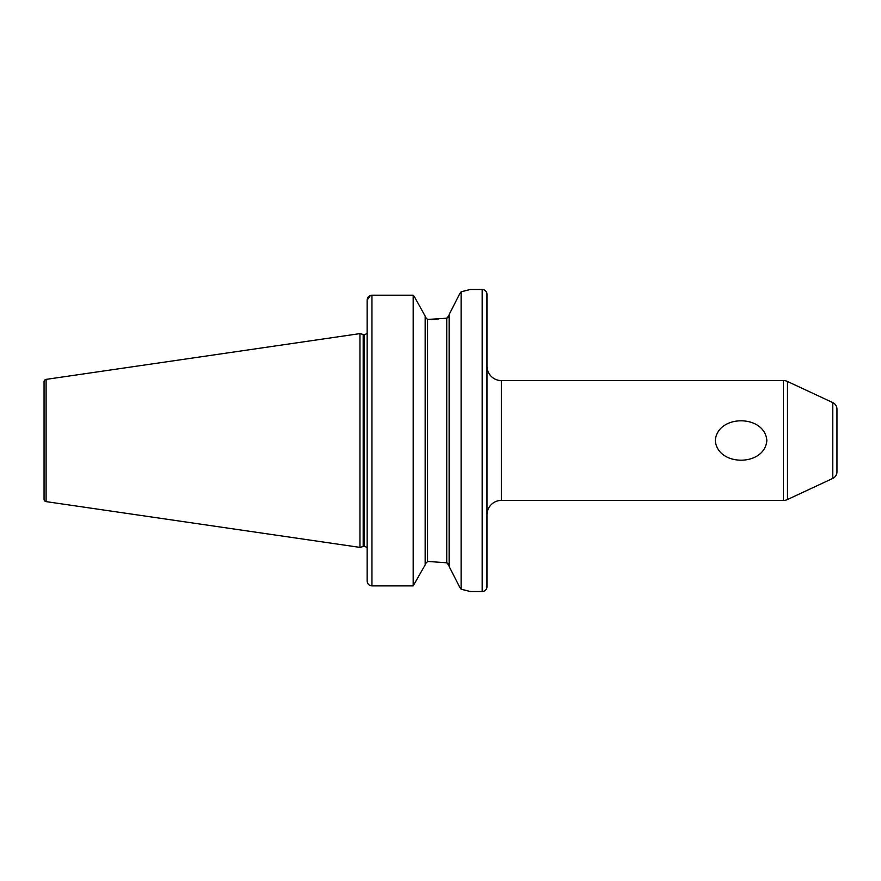 <?xml version="1.0" encoding="UTF-8"?>
<svg xmlns="http://www.w3.org/2000/svg" width="881" height="881" viewBox="0 0 881 881"><rect width="100%" height="100%" fill="white"/><g stroke="black" fill="none" stroke-linecap="round" stroke-linejoin="round"><path stroke-width="1.32" d="M715.284 440.5C717.453 414.213 764.719 414.257 766.855 440.5C764.719 466.809 717.354 466.71 715.284 440.5M449.134 314.517L459.585 294.067L449.134 314.517L449.134 566.483L459.585 586.933L449.134 566.483M446.733 318.206L449.134 315.365L448.396 317.259L446.733 318.206L446.733 562.794L449.134 565.635L448.396 563.741L446.733 562.794L429.234 561.538L427.56 561.538L425.16 564.049L427.56 561.538L427.56 319.462L446.733 318.206M787.471 381.473L787.471 499.527L832.798 478.394A7.191 7.191 0 0 0 836.95 471.875L836.95 409.125A7.191 7.191 0 0 0 832.798 402.606L787.471 381.473A9.592 9.592 0 0 0 783.418 380.581L501.377 380.581A14.382 14.382 0 0 1 486.995 366.199M501.377 380.581L501.377 500.419A14.382 14.382 0 0 0 486.995 514.801M787.471 499.527A9.592 9.592 0 0 1 783.418 500.419L783.418 380.581M482.204 591.503A4.79 4.79 0 0 0 486.995 586.713L486.995 294.287A4.79 4.79 0 0 0 482.204 289.497L482.204 591.503L470.223 591.503L461.115 589.224L461.115 291.776L459.585 294.067M367.157 334.56L366.694 333.249A2.874 2.874 0 0 1 364.282 334.571L364.282 546.429A2.874 2.874 0 0 1 366.694 547.751L367.157 546.44L367.157 547.993M364.282 334.571L364.282 546.429M363.919 334.571A2.874 2.874 0 0 1 363.181 334.472L359.966 333.613L359.966 547.387L363.181 546.528A2.874 2.874 0 0 1 363.919 546.429M44.05 499.252L44.05 381.748L44.05 499.252A2.401 2.401 0 0 0 46.098 501.619L359.966 547.387M44.05 381.748A2.401 2.401 0 0 1 46.098 379.381L359.966 333.613M461.115 291.776L470.223 289.497L482.204 289.497M501.377 500.419L783.418 500.419M371.661 295.201L413.178 295.19L414.444 296.787L413.178 295.19L371.947 295.19C369.007 295.509 367.399 297.128 367.157 300.058L367.157 581.064C367.399 583.96 368.996 585.568 371.947 585.887L413.178 585.887L425.16 564.897L413.178 585.887L371.947 585.887C369.007 585.579 367.41 583.971 367.157 581.064M413.178 295.19L413.178 585.887M425.16 316.103L414.444 296.787L425.16 316.103L425.16 564.897M425.16 316.951L427.56 319.462L425.16 316.951M367.157 300.058L370.438 295.443M438.253 319.131L429.234 319.462M432.153 561.571L429.234 561.538M459.585 586.933L461.115 589.224M467.668 590.81L465.003 590.127M464.122 589.918L461.666 589.345M461.413 291.71L464.408 291.016M465.399 290.774L467.866 290.135M832.798 478.394L832.798 402.606M363.181 334.472L363.181 546.528M46.098 379.381L46.098 501.619M371.947 295.19L371.947 585.887"/></g></svg>
